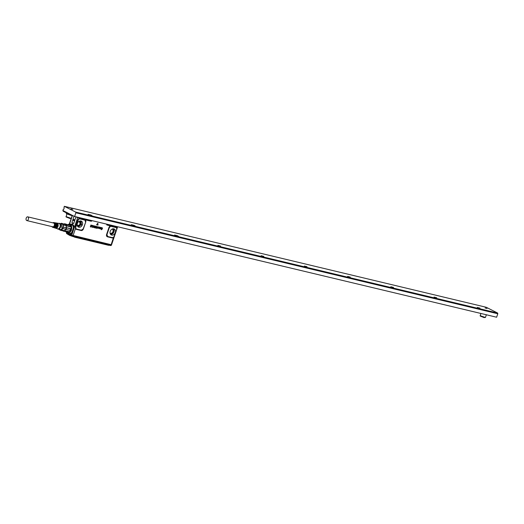 <?xml version="1.0" encoding="UTF-8"?>
<svg xmlns="http://www.w3.org/2000/svg" width="524" height="524" viewBox="0 0 524 524"><rect width="100%" height="100%" fill="white"/><g stroke="black" fill="none" stroke-linecap="round" stroke-linejoin="round"><path stroke-width="0.79" d="M26.835 220.584L52.773 226.794A1.926 1.192 -76.5 0 0 54.306 225.471A1.926 1.192 -76.5 0 0 53.671 223.047L27.733 216.844A1.926 1.192 -76.5 0 0 26.2 218.167A1.926 1.192 -76.5 0 0 26.835 220.584A1.926 1.192 -76.5 0 0 28.368 219.261A1.926 1.192 -76.5 0 0 27.733 216.844M52.8 222.838A2.41 1.493 103.5 0 1 53.717 222.569A2.41 1.493 103.5 0 1 54.765 224.134A2.41 1.493 103.5 0 1 54.044 226.61A2.41 1.493 103.5 0 1 52.596 227.246A2.41 1.493 103.5 0 1 51.902 226.584M57.706 225.438A1.926 1.192 103.5 0 1 57.45 226.492M55.4 223.951A1.926 1.192 103.5 0 1 54.961 226.532A1.926 1.192 103.5 0 1 54.725 226.774M56.585 224.554A1.926 1.192 103.5 0 1 56.055 226.774M56.022 228.11L55.537 228.163A2.62 1.624 -76.5 0 0 56.926 227.436A2.62 1.624 -76.5 0 0 57.168 223.348L57.476 223.8M54.968 227.763L54.483 227.829A2.541 1.572 -76.5 0 0 55.813 227.115A2.541 1.572 -76.5 0 0 56.055 223.165L56.5 223.237L56.369 223.63M53.92 227.416L53.428 227.488A2.456 1.52 -76.5 0 0 54.706 226.8A2.456 1.52 -76.5 0 0 54.948 222.988L55.393 223.06L55.256 223.466M54.313 222.667L54.758 222.739M55.42 222.844L55.865 222.916M56.526 223.021L56.972 223.093M57.607 223.421A2.653 1.644 103.5 0 1 57.371 227.56A2.653 1.644 103.5 0 1 55.957 228.3M55.393 223.06A2.489 1.546 103.5 0 1 55.151 226.925A2.489 1.546 103.5 0 1 53.848 227.626M56.5 223.237A2.574 1.592 103.5 0 1 56.258 227.246A2.574 1.592 103.5 0 1 54.902 227.96M53.717 222.569L58.983 223.421A2.803 1.736 103.5 0 1 60.208 225.248A2.803 1.736 103.5 0 1 59.363 228.13A2.803 1.736 103.5 0 1 57.679 228.87L52.596 227.246M58.819 223.394A3 1.86 103.5 0 1 59.015 223.342A3 1.86 103.5 0 1 60.732 224.973A3 1.86 103.5 0 1 59.867 228.372A3 1.86 103.5 0 1 57.673 228.955A3 1.86 103.5 0 1 57.522 228.818M61.315 223.977L61.668 224.003L61.976 228.792A2.862 1.775 103.5 0 1 60.339 229.564A2.862 1.775 103.5 0 1 60.011 229.427M60.561 223.794A3.341 2.07 103.5 0 1 62.841 224.482A3.341 2.07 103.5 0 1 62.205 229.04A3.341 2.07 103.5 0 1 59.258 229.25M64.806 230.973L64.642 230.599A3.57 2.214 103.5 0 1 64.537 230.678L61.609 229.977A3.57 2.214 103.5 0 1 60.633 230.318L63.561 231.018A3.57 2.214 103.5 0 1 63.45 231.012L67.616 232.276A3.851 2.384 103.5 0 0 68.696 231.903L64.806 230.973A3.851 2.384 103.5 0 1 63.725 231.346M61.609 229.977L62.821 228.516L65.749 229.217L64.537 230.678A3.57 2.214 103.5 0 1 63.561 231.018M60.633 230.318L59.409 229.695A3.57 2.214 103.5 0 1 59.147 229.27A3.57 2.214 103.5 0 1 59.12 229.217M63.293 225.006L66.221 225.706A3.57 2.214 103.5 0 1 66.253 225.851L66.614 225.634A3.851 2.384 103.5 0 0 66.063 224.429L65.644 224.527A3.57 2.214 103.5 0 1 65.723 224.619L62.795 223.918A3.57 2.214 103.5 0 1 63.063 224.351A3.57 2.214 103.5 0 1 63.293 225.006L63.306 227.089A3.57 2.214 103.5 0 1 62.821 228.516M63.306 227.089L66.234 227.789A3.57 2.214 103.5 0 1 65.749 229.217A3.57 2.214 103.5 0 1 65.67 229.361L69.98 230.35A3.851 2.384 103.5 0 0 70.517 228.772L66.627 227.842A3.851 2.384 103.5 0 1 66.09 229.42M60.456 223.768L60.594 223.637A3.57 2.214 103.5 0 1 61.577 223.303L65.723 224.619A3.57 2.214 103.5 0 1 66.221 225.706L66.234 227.789A3.57 2.214 103.5 0 0 66.26 227.619L66.627 227.842M62.795 223.918L61.577 223.303M66.614 225.634L70.504 226.564A3.851 2.384 103.5 0 0 69.954 225.359L66.063 224.429M64.125 223.912A3.851 2.384 103.5 0 1 64.766 223.774L68.932 225.038M62.86 230.848A3.57 2.214 -76.5 0 0 63.201 230.979A3.57 2.214 -76.5 0 0 63.45 231.012M69.98 230.35L65.67 229.361A3.57 2.214 -76.5 0 1 65.245 230.01A3.57 2.214 -76.5 0 1 64.642 230.599L68.965 231.634L68.696 231.903M69.993 230.396A3.57 2.214 -76.5 0 0 70.583 228.654L70.517 228.772M70.557 226.794A3.57 2.214 -76.5 0 1 70.563 226.82A3.57 2.214 -76.5 0 1 70.576 226.885L66.253 225.851A3.57 2.214 -76.5 0 1 66.26 227.619L70.583 228.654M65.644 224.527A3.57 2.214 -76.5 0 0 64.858 224.036A3.57 2.214 -76.5 0 0 64.609 224.003M68.192 232.165L70.085 231.169C71.683 228.15 71.474 226.152 69.45 225.163L64.858 224.036M68.841 224.927A3.91 2.424 103.5 0 1 71.297 226.807A3.91 2.424 103.5 0 1 70.203 231.405A3.91 2.424 103.5 0 1 67.445 232.237M68.827 224.907A3.963 2.456 103.5 0 1 69.836 224.822A3.963 2.456 103.5 0 1 71.467 227.468A3.963 2.456 103.5 0 1 70.268 231.457A3.963 2.456 103.5 0 1 67.989 232.532A3.963 2.456 103.5 0 1 67.354 232.217M69.889 224.835L70.95 225.556M69.319 232.381A3.963 2.456 103.5 0 1 68.1 232.558A3.963 2.456 103.5 0 1 68.048 232.545M110.256 245.474L109.103 245.199M73.334 236.645L71.14 235.898M66.633 233.501L67.065 233.828M112.084 229.093A2.266 1.762 -63.1 0 1 112.267 229.165A2.266 1.762 -63.1 0 1 112.974 231.601A2.266 1.762 -63.1 0 1 111.435 233.259A2.266 1.762 -63.1 0 1 110.217 233.206A2.266 1.762 -63.1 0 1 110.047 233.108M110.99 245.291L109.012 245.088L110.8 245.474M70.707 235.564L73.877 236.638M79.229 221.226L80.113 223.741A2.266 1.762 -63.1 0 1 78.58 225.392L77.192 225.241M110.466 245.291L109.955 245.173M73.543 236.462L73.039 236.337M74.1 236.593L108.999 245.121M74.552 236.874L74.166 236.606L74.546 236.907M72.672 236.245L74.238 236.652M71.5 235.833L70.642 235.4M69.993 235.302L70.72 235.446M67.832 234.117L66.659 232.99M66.705 233.232L67.603 233.855M111.206 245.147L109.496 244.891M74.591 236.999L109.058 245.127M111.278 244.957L72.875 235.924L74.166 236.606L70.006 235.269M69.954 235.545L67.727 234.241L69.915 235.348M66.541 233.318L67.727 234.241M114.409 226.001L117.035 227.128L116.217 227.233A0.563 0.36 -62.8 0 0 116.125 227.606L116.217 227.233A2.076 1.611 -63.1 0 1 116.852 227.947L117.212 227.147L114.913 226.126M66.712 232.8L72.888 235.892L71.526 235.446L71.552 235.852M93.41 227.03L93.809 226.506L93.429 226.414L93.41 227.082L93.809 226.492M99.259 227.658L98.984 227.658A1.14 0.884 -63.1 0 1 98.984 227.658L99.003 227.678A1.133 0.878 -63.1 0 1 99.01 227.685L99.396 227.488A1.133 0.878 -63.1 0 1 99.396 227.482L98.728 227.495A1.133 0.878 -63.1 0 1 98.728 227.501L98.676 227.652M99.226 227.639L99.219 227.193M83.028 219.039L80.251 217.827L83.067 219.045M86.814 219.399L89.165 220.486M107.957 224.986L106.634 224.423M111.795 225.379L114.075 226.466M115.084 226.165L117.042 227.023M117.428 227.102L117.088 227.036M116.289 226.453L117.206 227.278M110.996 245.252L111.173 244.643M111.081 245.029L72.888 235.892L66.764 232.676M76.766 216.995L78.986 217.932L81.056 218.41L79.104 217.558M89.257 220.506L88.386 220.322M114.114 226.473L113.584 226.348M113.04 234.988A3.321 2.581 -63.1 0 1 110.793 234.595A3.321 2.581 -63.1 0 1 110.171 231.503A3.321 2.581 -63.1 0 1 112.47 228.923A3.321 2.581 116.9 0 1 113.728 228.811A3.321 2.581 116.9 0 1 115.477 231.713A3.321 2.581 116.9 0 1 113.04 234.988M116.728 228.464A1.696 1.317 -63.1 0 1 116.649 229.427L116.642 228.189L116.701 229.401L113.767 237.215A1.696 1.317 -63.1 0 0 114.304 236.357L113.557 237.667A2.076 1.611 -63.1 0 1 112.267 237.962A0.563 0.354 103.5 0 1 112.463 237.647L107.708 236.507L106.948 234.601L109.293 227.671L110.872 225.949L115.922 227.154M116.649 229.427L114.304 236.357M116.125 227.606A1.703 1.323 -63.1 0 1 116.642 228.189M116.944 227.187L113.819 225.864M68.251 233.409L73.019 235.623L111.481 244.78L73.124 235.459L75.463 228.556A2.076 1.611 -63.1 0 0 76.38 229.374A0.563 0.354 103.5 0 1 76.583 229.06L75.829 228.385L75.469 227.023L77.814 220.1L78.711 219.366A1.696 1.317 -63.1 0 0 78.168 220.224L77.729 220.067L78.751 218.829L78.947 219.17A1.703 1.323 -63.1 0 1 80.008 218.934L81.109 219.196L81.122 218.495L78.986 217.932M78.102 226.872A3.314 2.574 116.9 0 0 78.279 226.984A3.314 2.574 116.9 0 0 80.165 227.108A3.321 2.581 -63.1 0 1 77.938 226.735A3.321 2.581 -63.1 0 1 77.316 223.643A3.321 2.581 -63.1 0 1 79.609 221.062L80.873 220.951L81.737 225.975A3.321 2.581 -63.1 0 1 80.185 227.128A3.314 2.574 116.9 0 0 81.711 225.962A3.314 2.574 116.9 0 0 81.279 221.076A3.314 2.574 116.9 0 0 81.102 221.01M81.109 219.196L81.259 218.855L80.048 218.541A0.563 0.354 103.5 0 0 80.008 218.934M91.831 225.255L91.268 227.036L90.279 226.794L91.137 226.669L91.255 226.289L90.567 226.054L91.523 225.523L90.803 225.091L91.864 225.274L90.737 225.32M91.962 225.615L93.03 225.621L92.407 227.292L92.656 225.785L91.988 225.366M92.185 227.233L92.656 225.798M92.028 225.379L92.997 225.543M93.108 227.468L93.134 225.674L93.442 226.086L94.51 226.001L93.141 227.482L93.383 225.621M94.385 227.18L94.923 227.462L95.237 226.532L94.346 226.375L95.099 226.001L95.492 226.355L95.132 226.021L95.519 226.375L95.067 227.711L94.497 227.842L94.359 227.161M94.418 227.396L95.139 227.01L95.034 226.329M94.497 227.842L94.058 227.246M94.392 226.479L95.132 226.021L95.519 226.375M96.337 226.637L96.547 226.99L96.337 226.637L95.971 226.925L96.527 227.796L95.846 228.163L95.42 227.554L96.246 227.75L95.65 227.036L95.853 226.473L96.442 226.335L96.842 227.01L96.305 226.623M95.846 228.163L95.42 227.554M96.049 227.023L96.521 227.409M96.239 227.639L95.61 227.023L95.813 226.453L96.416 226.316L96.842 227.01M95.754 227.744L96.128 227.829A1.14 0.884 -63.1 0 1 96.134 227.829L96.161 227.848A1.133 0.878 116.9 0 0 96.161 227.848L96.206 227.626M97.543 226.676L97.248 227.933M96.973 228.051L97.366 226.944A1.133 0.878 116.9 0 0 97.366 226.938L97.222 226.702M97.182 227.927L96.881 228.418M97.857 228.078L97.464 228.137L98.283 226.899L97.837 228.097M99.553 227.527L99.416 227.075L98.82 227.121L99.449 227.095L99.553 227.527L98.545 227.979L99.141 228.143M98.663 227.075L98.636 228.484L98.663 227.075M98.669 228.497L98.394 227.933L98.669 228.497L99.272 228.123M98.538 228.195L99.102 228.123M100.772 228.831L99.711 228.746L99.927 227.213M101.256 227.527L100.765 228.981M99.809 227.265L99.652 228.438L100.084 228.464A1.133 0.878 116.9 0 0 100.084 228.464L100.66 227.396L100.353 228.608L100.785 228.634A1.133 0.878 116.9 0 1 100.791 228.628L100.981 228.3A1.133 0.878 116.9 0 0 100.988 228.281L101.217 227.599M100.353 228.608L100.752 228.615A1.14 0.884 -63.1 0 1 100.759 228.608L100.942 228.281A1.127 0.878 116.9 0 0 100.949 228.261L100.988 228.281M99.652 228.438L100.66 227.396M99.711 228.746L99.776 227.246M102.213 229.106L101.538 228.163L102.213 229.106L101.407 229.722M101.466 229.741L101.198 229.034M101.538 228.163A5.666 4.395 116.9 0 0 101.545 228.156L102.075 227.855L102.383 228.379L102.075 227.855M102.344 228.366L102.042 227.842M101.23 229.112L101.518 229.584L101.256 229.126L101.518 229.584L102.049 229.25L101.512 228.68L101.682 227.75L102.154 227.704L102.377 228.431M101.486 229.564L102.01 229.23L101.479 228.667L101.649 227.73L102.534 228.399M96.612 224.862L97.805 223.224L96.599 224.75L98.001 225.097L97.837 223.244M81.233 219.222L84.999 220.159L85.091 219.785A2.076 1.611 -63.1 0 1 85.726 222.012L83.178 228.909L81.338 230.2L76.583 229.06M84.764 220.073L84.796 219.707L91.255 221.259L91.818 220.597M106.798 224.77L106.621 224.141M106.752 224.75L106.68 224.154L109.431 225.353M110.885 226.348L115.889 227.521M116.898 227.396L106.85 224.789M113.767 237.215L112.463 237.647M113.525 237.411L111.153 244.695L111.527 244.734M84.796 219.707L81.096 218.534L91.215 221.049L88.183 219.726M74.054 220.545A0.694 0.432 103.5 0 1 73.583 219.569A0.694 0.432 103.5 0 1 74.054 220.545M78.168 220.224L75.823 227.147L75.377 226.997L75.463 228.556L75.829 228.385M75.751 228.117L75.823 227.147M84.999 220.159L85.523 221.98M91.523 225.523L90.56 226.119M91.261 226.303L91.137 226.669M91.091 226.656L90.272 226.794M93.973 226.198L93.442 226.086M94.458 225.883L94.012 226.211M94.464 227.829L94.104 227.534L94.464 227.829M95.807 228.15L95.453 227.907L95.807 228.15M96.416 226.316L96.816 226.997L96.416 226.316M97.366 226.944L96.789 228.006M98.355 226.833L97.457 228.202M99.416 227.075L99.527 227.514M101.178 227.586L100.981 228.3M99.678 228.733L99.442 228.274L99.678 228.733M102.128 227.685L102.508 228.385L102.128 227.685M101.433 229.728L101.08 229.093M101.722 228.595L101.512 228.143M91.255 221.259L91.903 220.892L90.593 220.303M73.74 223.453L71.912 222.523L72.685 223.309L73.74 223.453L75.967 216.805M70.445 224.154L72.423 224.102L72.685 223.309M71.912 222.523L74.041 216.235M73.019 235.623L71.781 234.988L74.225 227.783L73.432 227.822L72.941 225.739L71.814 224.534L70.02 224.049L71.526 225.399L71.284 230.796L67.806 233.304L66.306 231.962M71.84 232.525L72.443 233.049L70.432 234.307L71.768 235.125L69.548 234.012L70.432 234.307L70.039 233.652L71.84 232.525L73.432 227.822M70.039 233.652L69.227 233.645L69.548 234.012L68.886 233.508M75.98 216.825L77.65 217.663L74.225 227.783L73.681 225.451L72.423 224.102L71.814 224.534M69.279 233.658L67.806 233.304L66.24 231.909M480.75 313.666L480.305 316.096L484.058 317.57L485.447 317.452L486.279 314.99M480.089 315.677L485.421 317.478M71.65 215.03L69.758 214.571L63.07 211.179L63.214 210.746M69.902 214.139L69.758 214.571M74.441 216.438L496.628 317.223L74.441 216.438L68.932 213.648A0.563 0.354 -76.5 0 0 68.48 213.419L67.662 212.999A0.563 0.354 -76.5 0 0 67.203 212.77L66.384 212.358A0.563 0.354 -76.5 0 0 65.932 212.128L66.345 212.227M65.932 212.128L65.114 211.709A0.563 0.354 -76.5 0 0 64.662 211.48L63.843 211.061A0.563 0.354 -76.5 0 0 63.384 210.831L62.854 210.438L63.312 209.364M496.628 317.223L497.8 313.758L75.862 212.79L75.725 212.096L64.321 206.312L486.265 307.28L497.662 313.064L75.725 212.096M74.69 216.255L75.862 212.79M497.8 313.758L497.662 313.064M485.093 307.981L486.973 308.459L485.093 307.981M70.936 208.873L72.81 209.351L70.936 208.873M175.704 235.617L174.564 235.027L177.381 235.715L178.507 236.363L175.704 235.617M132.474 225.274L131.334 224.678L134.151 225.372L135.277 226.014L132.474 225.274M89.244 214.925L88.097 214.336L90.921 215.023L92.041 215.672L89.244 214.925M220.571 246.057L217.899 245.376L220.571 246.057M263.801 256.406L261.129 255.719L263.801 256.406M307.031 266.749L304.359 266.068L307.031 266.749M350.261 277.091L347.589 276.41L350.261 277.091M393.498 287.44L390.825 286.759L393.498 287.44M436.728 297.783L434.055 297.101L436.728 297.783M479.958 308.132L477.285 307.444L479.958 308.132M63.456 209.41L63.358 209.384A0.563 0.354 -76.5 0 0 63.856 209.011L64.111 208.264A0.563 0.354 -76.5 0 0 63.974 207.57L64.321 206.312M66.823 213.877L66.142 216.995L69.902 218.469L71.29 218.344L72.188 215.698M65.932 216.569L71.257 218.37M91.916 215.685L88.189 214.427M132.48 225.379C130.817 224.547 131.341 224.58 134.072 225.477L135.146 226.034M175.717 235.728C174.047 234.896 174.577 234.922 177.302 235.82L178.376 236.376M72.941 215.678L72.934 215.692A3.537 0.406 -161.3 0 1 71.572 215.567L66.882 213.91L66.227 213.425L66.41 212.875M63.797 210.93L63.384 210.831M65.068 211.578L64.662 211.48M67.616 212.868L67.203 212.77M68.893 213.517L68.48 213.419M110.06 233.18A2.325 1.801 116.9 0 0 111.095 233.422A2.325 1.801 116.9 0 0 111.474 233.324A2.325 1.801 116.9 0 0 113.164 231.163A2.325 1.801 116.9 0 0 112.149 229.054M73.995 236.566L74.218 236.927L73.838 236.71M70.15 235.571L70.583 235.368M70.367 235.59L67.655 234.123M77.205 225.313A2.325 1.801 116.9 0 0 78.233 225.556A2.325 1.801 116.9 0 0 78.62 225.464A2.325 1.801 116.9 0 0 80.31 223.296A2.325 1.801 116.9 0 0 79.294 221.194M110.119 233.449A2.522 1.958 116.9 0 0 111.121 233.632A2.522 1.958 116.9 0 0 111.54 233.534A2.522 1.958 116.9 0 0 113.361 231.267A2.522 1.958 116.9 0 0 112.398 228.949M74.454 237.13L108.763 245.343M77.264 225.582A2.522 1.958 116.9 0 0 78.266 225.772A2.522 1.958 116.9 0 0 78.685 225.674A2.522 1.958 116.9 0 0 80.506 223.401A2.522 1.958 116.9 0 0 79.543 221.082M84.017 219.274L81.266 218.076M110.335 233.999A2.954 2.292 116.9 0 0 110.453 234.025A2.954 2.292 116.9 0 0 111.579 233.927A2.954 2.292 116.9 0 0 113.642 231.556A2.954 2.292 116.9 0 0 112.974 228.798M71.46 235.636L70.347 235.073M67.701 234.104L67.563 233.658M66.797 232.682L66.332 232.728L66.515 233.304L66.522 232.872M77.48 226.132A2.954 2.292 116.9 0 0 77.591 226.158A2.954 2.292 116.9 0 0 78.718 226.067A2.954 2.292 116.9 0 0 80.788 223.689A2.954 2.292 116.9 0 0 80.12 220.932M84.823 219.464L82.072 218.266M110.649 225.648L107.898 224.449M110.59 234.385A3.236 2.515 116.9 0 0 111.756 234.261A3.236 2.515 116.9 0 0 113.983 231.785A3.236 2.515 116.9 0 0 113.433 228.778M77.735 226.519A3.236 2.515 116.9 0 0 78.901 226.401A3.236 2.515 116.9 0 0 81.128 223.925A3.236 2.515 116.9 0 0 80.578 220.912M89.159 220.486L86.493 219.327M114.016 226.44L111.304 225.261M110.957 234.732A3.314 2.574 116.9 0 0 111.134 234.85A3.314 2.574 116.9 0 0 113.02 234.975A3.314 2.574 116.9 0 0 115.411 231.981A3.314 2.574 116.9 0 0 114.134 228.936A3.314 2.574 116.9 0 0 113.937 228.864M114.199 226.479L113.597 226.355M72.823 235.584L111.016 244.721M71.808 235.224L68.212 233.403M111.134 226.381A0.563 0.354 103.5 0 1 111.167 226.014M114.356 236.331L116.721 229.401M76.452 216.923L77.794 217.512M81.076 218.632L78.986 218.135L78.751 218.829A2.076 1.611 -63.1 0 1 80.048 218.541M76.38 229.374L81.135 230.514A0.563 0.354 103.5 0 1 81.338 230.2M81.135 230.514A2.076 1.611 -63.1 0 0 83.382 228.936L83.178 228.909M83.382 228.936L85.726 222.012M106.889 224.999L110.872 225.949A2.076 1.611 -63.1 0 0 108.933 227.56L109.293 227.671M106.948 234.601L106.588 234.49L108.933 227.56M106.588 234.49A2.076 1.611 -63.1 0 0 107.512 236.822A0.563 0.354 103.5 0 1 107.708 236.507M107.512 236.822L112.267 237.962M71.775 235.184L111.121 244.741M77.729 220.067L75.377 226.997M69.548 223.997L72.351 215.724M68.467 233.462L69.175 233.868M68.081 224.567L70.02 224.049L68.035 224.554M68.127 224.573A4.585 2.843 103.5 0 1 71.303 225.484A4.585 2.843 103.5 0 1 70.413 231.778A4.585 2.843 103.5 0 1 66.352 231.975M68.526 224.672A4.251 2.633 103.5 0 1 71.12 225.713A4.251 2.633 103.5 0 1 70.733 230.874A4.251 2.633 103.5 0 1 67.347 232.604A4.251 2.633 103.5 0 1 66.751 232.073M71.12 225.844A4.094 2.535 103.5 0 1 71.133 229.951A4.094 2.535 103.5 0 1 68.664 232.649A4.094 2.535 103.5 0 1 67.491 232.479A4.094 2.535 103.5 0 1 67.072 232.145M68.729 224.789A4.094 2.535 103.5 0 1 70.491 225.025A4.094 2.535 103.5 0 1 71.087 225.792M67.124 232.158A4.081 2.528 -76.5 0 0 68.683 232.649L68.186 232.577M70.033 224.868L70.504 225.032A4.081 2.528 -76.5 0 0 68.749 224.816M67.183 232.171A4.068 2.522 -76.5 0 0 68.041 232.656A4.068 2.522 -76.5 0 0 68.349 232.682M68.775 224.842A4.068 2.522 103.5 0 1 69.934 224.737A4.068 2.522 103.5 0 1 70.223 224.848M70.164 224.822A4.054 2.515 -76.5 0 0 69.83 224.816L69.947 224.848M60.142 223.696L61.996 224.141M58.839 229.145L60.692 229.591M110.106 245.468L110.544 245.533M73.183 236.638L73.622 236.697M71.264 235.983L70.878 235.767M67.183 233.92L66.803 233.697M111.206 244.656L111.389 245.291L110.813 245.514M74.225 236.933L73.825 236.71M110.846 245.383L109.339 245.022M82.884 218.967L80.31 217.846M89.263 220.499L88.373 220.316M111.134 234.85L110.793 234.595M114.134 228.936L113.728 228.811M78.279 226.984L77.938 226.735M80.873 220.951L81.279 221.076M111.612 244.61L117.481 227.285M69.319 224.01L71.225 218.39M70.491 225.025L71.1 225.818C71.886 229.04 71.074 231.313 68.664 232.649M68.041 232.656L68.696 232.643M69.934 224.737L70.517 225.038"/></g></svg>
